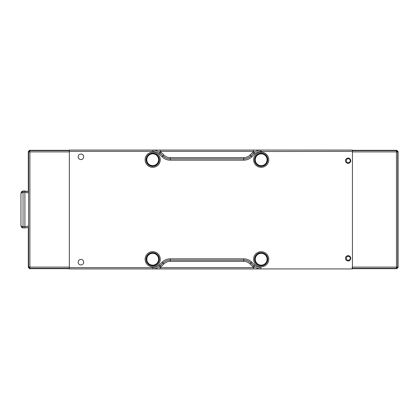 <?xml version="1.0" encoding="UTF-8"?>
<svg xmlns="http://www.w3.org/2000/svg" width="419" height="419" viewBox="0 0 419 419"><rect width="100%" height="100%" fill="white"/><g stroke="black" fill="none" stroke-linecap="round" stroke-linejoin="round"><path stroke-width="0.63" d="M152.71 265.84A6.589 6.589 0 0 1 146.121 259.251A6.589 6.589 0 0 1 152.71 252.662A6.589 6.589 0 0 1 159.299 259.251A6.589 6.589 0 0 1 152.71 265.84M152.71 251.683A7.568 7.568 0 0 0 145.142 259.251A7.568 7.568 0 0 0 152.71 266.819A7.568 7.568 0 0 0 160.278 259.251A7.568 7.568 0 0 0 152.71 251.683M261.173 265.84A6.589 6.589 0 0 1 254.584 259.251A6.589 6.589 0 0 1 261.173 252.662A6.589 6.589 0 0 1 267.762 259.251A6.589 6.589 0 0 1 261.173 265.84M261.173 251.683A7.568 7.568 0 0 0 253.605 259.251A7.568 7.568 0 0 0 261.173 266.819A7.568 7.568 0 0 0 268.741 259.251A7.568 7.568 0 0 0 261.173 251.683M261.173 166.338A6.589 6.589 0 0 1 254.584 159.749A6.589 6.589 0 0 1 261.173 153.16A6.589 6.589 0 0 1 267.762 159.749A6.589 6.589 0 0 1 261.173 166.338M261.173 152.181A7.568 7.568 0 0 0 253.605 159.749A7.568 7.568 0 0 0 261.173 167.317A7.568 7.568 0 0 0 268.741 159.749A7.568 7.568 0 0 0 261.173 152.181M83.695 156.811A2.76 2.76 0 0 0 80.935 154.051A2.76 2.76 0 0 0 78.175 156.811A2.76 2.76 0 0 0 80.935 159.571A2.76 2.76 0 0 0 83.695 156.811M83.695 262.189A2.76 2.76 0 0 0 80.935 259.429A2.76 2.76 0 0 0 78.175 262.189A2.76 2.76 0 0 0 80.935 264.949A2.76 2.76 0 0 0 83.695 262.189M152.71 166.338A6.589 6.589 0 0 1 146.121 159.749A6.589 6.589 0 0 1 152.71 153.16A6.589 6.589 0 0 1 159.299 159.749A6.589 6.589 0 0 1 152.71 166.338M152.71 152.181A7.568 7.568 0 0 0 145.142 159.749A7.568 7.568 0 0 0 152.71 167.317A7.568 7.568 0 0 0 160.278 159.749A7.568 7.568 0 0 0 152.71 152.181M350.734 258.308A2.634 2.634 0 0 0 348.1 255.674A2.634 2.634 0 0 0 345.466 258.308A2.634 2.634 0 0 0 348.1 260.943A2.634 2.634 0 0 0 350.734 258.308M350.734 160.692A2.634 2.634 0 0 0 348.1 158.057A2.634 2.634 0 0 0 345.466 160.692A2.634 2.634 0 0 0 348.1 163.326A2.634 2.634 0 0 0 350.734 160.692M69.758 267.657L152.898 267.657L152.898 268.93L260.985 268.93L260.985 267.657C258.539 267.621 256.433 266.746 254.679 265.044L251.814 262.184C249.556 259.995 246.849 258.874 243.706 258.822L243.706 260.099L170.177 260.099L170.177 261.372L243.706 261.372L243.706 260.099L170.177 260.099L170.177 258.822C167.034 258.874 164.332 259.995 162.069 262.184L162.97 263.085A10.192 10.192 0 0 1 170.177 260.099A10.192 10.192 0 0 0 162.97 263.085L160.105 265.945L161.011 266.845L163.871 263.986L162.97 263.085M254.579 266.667L253.778 267.657L253.778 268.93M160.105 268.93L160.105 267.657L159.309 266.667M159.309 152.333L160.105 151.343L160.105 150.07L152.898 150.07L152.898 151.343C155.344 151.379 157.45 152.254 159.204 153.956L160.105 153.055A10.192 10.192 0 0 0 152.898 150.07L69.334 150.07L69.334 151.343L152.898 151.343M159.204 153.956L162.069 156.816C164.332 159.005 167.034 160.126 170.177 160.178L243.706 160.178C246.849 160.126 249.556 159.005 251.814 156.816L254.679 153.956C256.433 152.254 258.539 151.379 260.985 151.343L260.985 150.07L253.778 150.07L253.778 151.343L254.579 152.333M170.177 160.178L170.177 158.901A10.192 10.192 0 0 1 162.97 155.915L163.871 155.014C165.631 156.716 167.731 157.591 170.177 157.628L170.177 158.901A10.192 10.192 0 0 1 162.97 155.915L160.105 153.055A10.192 10.192 0 0 0 152.898 150.07M170.177 158.901L243.706 158.901L243.706 157.628L170.177 157.628M259.251 151.51L352.431 151.343L352.431 150.07L260.985 150.07A10.192 10.192 0 0 0 253.778 153.055L250.913 155.915A10.192 10.192 0 0 1 243.706 158.901L243.706 160.178M161.011 266.845L160.105 267.657L253.778 267.657L250.012 263.986L250.913 263.085A10.192 10.192 0 0 0 243.706 260.099A10.192 10.192 0 0 1 250.913 263.085L253.778 265.945A10.192 10.192 0 0 0 260.985 268.93L260.801 268.93M253.778 150.07L160.105 150.07M69.334 267.657L69.334 268.93L152.898 268.93A10.192 10.192 0 0 0 160.105 265.945L159.204 265.044L162.069 262.184L159.204 265.044C157.45 266.746 155.344 267.621 152.898 267.657L69.334 267.657L69.334 151.343M352.431 151.343L352.431 268.93L260.985 268.93M254.715 259.251A6.458 6.458 0 0 0 261.173 265.709A6.458 6.458 0 0 0 267.631 259.251A6.458 6.458 0 0 0 261.173 252.793A6.458 6.458 0 0 0 254.715 259.251M146.252 259.251A6.458 6.458 0 0 0 152.71 265.709A6.458 6.458 0 0 0 159.168 259.251A6.458 6.458 0 0 0 152.71 252.793A6.458 6.458 0 0 0 146.252 259.251M254.715 159.749A6.458 6.458 0 0 0 261.173 166.207A6.458 6.458 0 0 0 267.631 159.749A6.458 6.458 0 0 0 261.173 153.291A6.458 6.458 0 0 0 254.715 159.749M146.252 159.749A6.458 6.458 0 0 0 152.71 166.207A6.458 6.458 0 0 0 159.168 159.749A6.458 6.458 0 0 0 152.71 153.291A6.458 6.458 0 0 0 146.252 159.749M351.913 150.07L69.758 150.07M348.87 163.211A34.573 34.573 0 0 1 348.996 162.541M349.776 159.382A34.573 34.573 0 0 1 349.949 158.817M349.949 260.183A34.573 34.573 0 0 1 349.776 259.618M348.996 256.459A34.573 34.573 0 0 1 348.87 255.789M352.431 267.657L351.913 267.657M346.314 160.692A1.975 1.975 0 0 0 348.294 162.666A1.975 1.975 0 0 0 350.268 160.692A1.975 1.975 0 0 0 348.294 158.712A1.975 1.975 0 0 0 346.314 160.692M346.314 258.308A1.975 1.975 0 0 0 348.294 260.288A1.975 1.975 0 0 0 350.268 258.308A1.975 1.975 0 0 0 348.294 256.334A1.975 1.975 0 0 0 346.314 258.308M352.431 150.631L396.468 150.631L396.468 267.097L352.431 267.097L352.431 151.903L397.741 151.903L397.741 267.097L396.468 267.097L396.468 268.37L397.369 267.998L396.468 267.987M352.431 268.37L396.468 268.37L396.777 268.679L352.431 268.679M397.191 267.814L397.359 267.097M397.369 267.998L397.741 267.097L398.05 267.406L398.05 151.594L396.777 150.321L352.431 150.321M397.359 151.903L397.369 151.002L397.741 151.903L398.05 151.594M396.468 151.013L397.191 151.186M396.777 150.321L396.468 150.631L397.369 151.002M396.777 268.679L398.05 267.406M28.314 227.37L28.314 267.406L28.618 267.097L28.618 151.903L69.334 151.903L69.334 267.097L28.618 267.097L28.995 267.998L29.896 268.37L29.896 150.631L69.334 150.631M29.005 267.097L29.173 267.814L29.896 267.987M28.314 267.406L29.587 268.679L69.334 268.679M69.334 150.321L29.587 150.321L28.314 151.594L28.314 191.63M29.896 151.013L28.995 151.002L29.896 150.631L29.587 150.321M29.005 151.903L29.173 151.186M28.314 151.594L28.618 151.903L28.995 151.002M21.558 226.239L20.95 225.815L21.668 227.407L23.035 227.941L23.035 226.669L21.558 226.239L21.861 227.229L21.558 227.308L23.029 227.569M23.029 191.436L21.558 191.693L20.95 193.185L23.035 192.337L23.035 191.059L21.668 191.593L21.558 192.761M20.95 225.815L20.95 193.185M28.612 227.318L24.904 227.973L22.343 227.81M24.904 227.973L24.904 191.027L28.612 191.682L23.035 191.059L24.904 191.027M158.141 256.947A5.897 5.897 0 0 1 155.014 264.682A5.897 5.897 0 0 1 147.279 261.55A5.897 5.897 0 0 1 150.411 253.82A5.897 5.897 0 0 1 158.141 256.947M158.141 157.45A5.897 5.897 0 0 1 155.014 165.18A5.897 5.897 0 0 1 147.279 162.053A5.897 5.897 0 0 1 150.411 154.318A5.897 5.897 0 0 1 158.141 157.45M266.604 157.45A5.897 5.897 0 0 1 263.478 165.18A5.897 5.897 0 0 1 255.742 162.053A5.897 5.897 0 0 1 258.874 154.318A5.897 5.897 0 0 1 266.604 157.45M266.604 256.947A5.897 5.897 0 0 1 263.478 264.682A5.897 5.897 0 0 1 255.742 261.55A5.897 5.897 0 0 1 258.874 253.82A5.897 5.897 0 0 1 266.604 256.947M163.871 155.014L161.011 152.155L160.105 153.055M243.706 157.628C246.152 157.591 248.252 156.716 250.012 155.014L250.913 155.915A10.192 10.192 0 0 1 243.706 158.901M260.985 150.07A10.192 10.192 0 0 0 253.778 153.055L252.877 152.155L250.012 155.014M252.877 266.845L254.679 265.044M250.012 263.986C248.252 262.284 246.152 261.409 243.706 261.372M170.177 261.372C167.731 261.409 165.631 262.284 163.871 263.986M252.877 152.155L253.778 151.343L160.105 151.343L161.011 152.155M152.898 268.93A10.192 10.192 0 0 0 160.105 265.945M162.97 155.915L162.069 156.816M251.814 156.816L250.913 155.915M253.778 153.055L254.679 153.956L255.192 153.48M250.913 263.085L251.814 262.184M243.706 258.822L170.177 258.822M256.046 152.835L257.549 152.029M69.334 268.37L29.896 268.37L29.587 268.679M24.899 226.7L23.035 226.669L23.035 192.337L24.899 192.3M28.649 226.024L24.904 226.684M24.904 192.316L28.649 192.976M23.035 191.059L22.343 191.19"/></g></svg>
